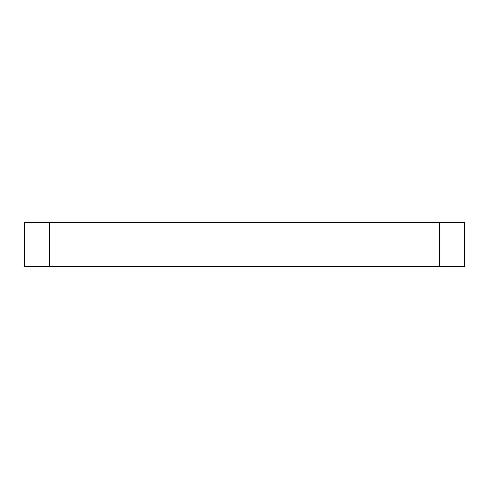<?xml version="1.0" encoding="UTF-8"?>
<svg xmlns="http://www.w3.org/2000/svg" width="489" height="489" viewBox="0 0 489 489"><rect width="100%" height="100%" fill="white"/><g stroke="black" fill="none" stroke-linecap="round" stroke-linejoin="round"><path stroke-width="0.73" d="M439.403 222.495L24.45 222.495L24.45 266.505L464.55 266.505L464.55 222.495L439.403 222.495L439.403 266.505M49.597 222.495L49.597 266.505"/></g></svg>
